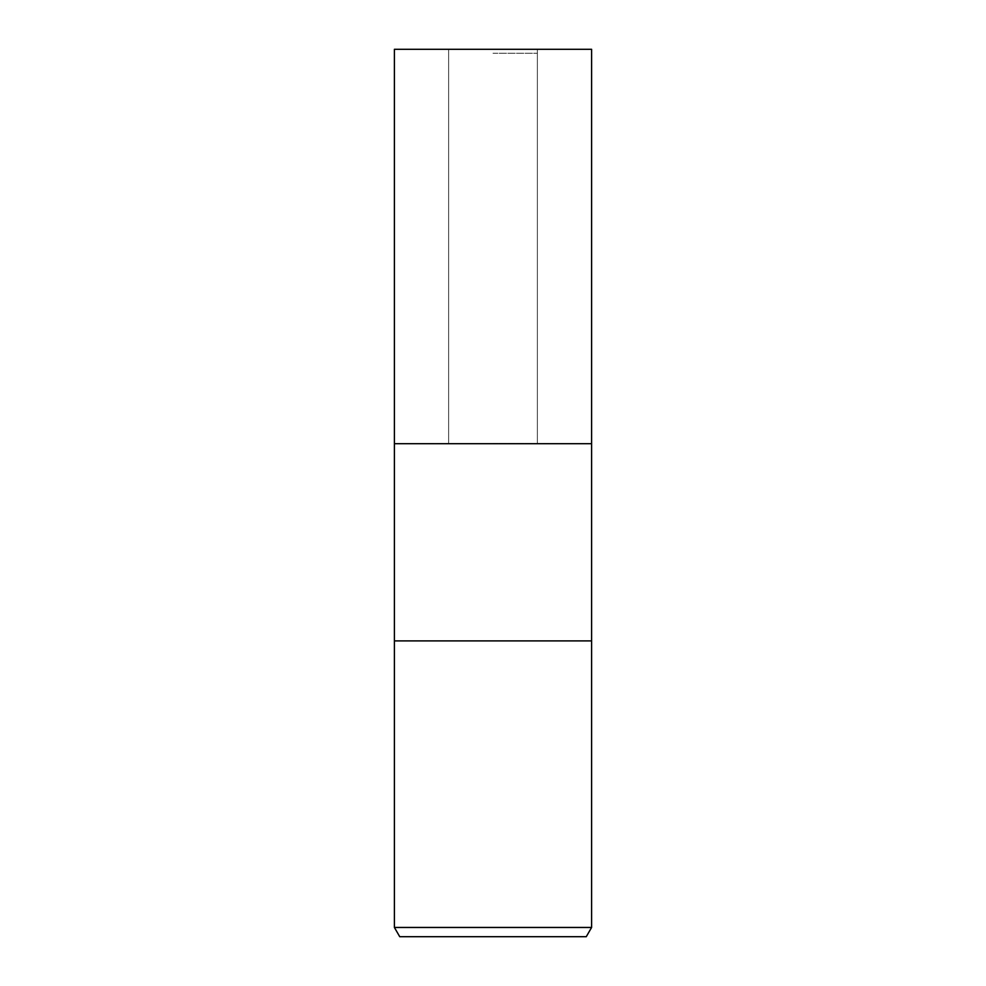 <?xml version="1.0" encoding="UTF-8"?>
<svg xmlns="http://www.w3.org/2000/svg" width="986" height="986" viewBox="0 0 986 986"><rect width="100%" height="100%" fill="white"/><g stroke="black" fill="none" stroke-linecap="round" stroke-linejoin="round"><path stroke-width="0.74" stroke-dasharray="4.93 3.7" d="M493 443.626L537.37 443.626L493 443.626M493 53.244L537.37 53.244L493 53.244M591.6 640.9L394.4 640.9L591.6 640.9M591.6 443.7L394.4 443.7L591.6 443.7M591.6 927.456L394.4 927.456M586.263 936.7L399.737 936.7M591.6 49.3L394.4 49.3M493 49.3L537.37 49.3L493 49.3M537.37 53.244L537.37 443.626L591.563 443.7M448.63 53.244L448.63 443.626L394.437 443.7M448.63 49.3L448.63 443.7M537.37 49.3L537.37 443.7"/><path stroke-width="1.48" d="M394.4 927.456L394.4 640.9L591.6 640.9L591.6 443.7L493 443.7L591.6 443.7L591.6 49.3L394.4 49.3L394.4 443.7L493 443.7L394.4 443.7L394.4 640.9L591.6 640.9L591.6 927.456L394.4 927.456L399.737 936.7L586.263 936.7L591.6 927.456"/></g></svg>
